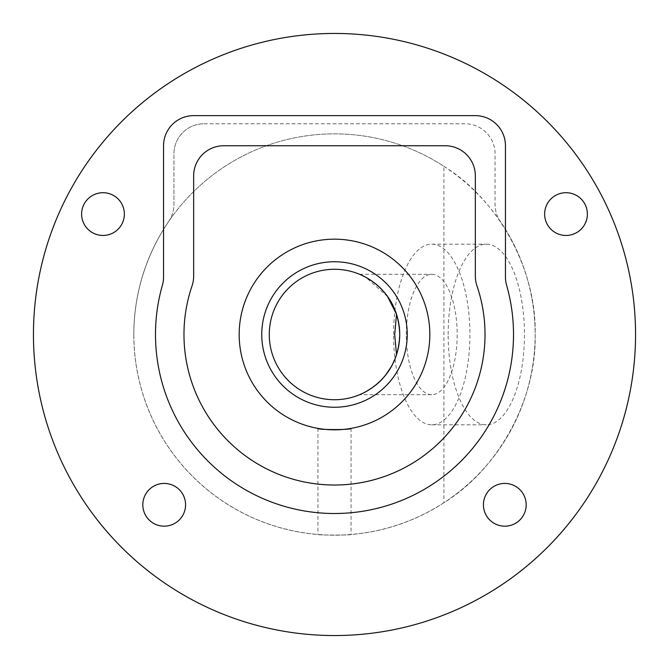 <?xml version="1.0" encoding="UTF-8"?>
<svg xmlns="http://www.w3.org/2000/svg" width="669" height="669" viewBox="0 0 669 669"><rect width="100%" height="100%" fill="white"/><g stroke="black" fill="none" stroke-linecap="round" stroke-linejoin="round"><path stroke-width="0.5" stroke-dasharray="3.35 2.51" d="M351.058 428.386L351.058 534.514C352.078 535.259 316.922 535.259 317.942 534.514C316.914 535.259 352.061 535.259 351.058 534.514M317.942 428.386L317.942 534.514M407.254 334.5A72.754 72.754 0 0 0 334.5 261.746A72.754 72.754 0 0 0 261.746 334.5A72.754 72.754 0 0 0 334.5 407.254A72.754 72.754 0 0 0 407.254 334.5M448.146 334.5A90.315 38.166 90 0 1 486.313 244.185A90.315 38.166 90 0 1 524.479 334.5A90.315 38.166 90 0 1 486.313 424.815A90.315 38.166 90 0 1 448.146 334.5M393.573 334.5A90.315 38.166 90 0 1 431.739 244.185A90.315 38.166 90 0 1 469.914 334.5A90.315 38.166 90 0 1 431.739 424.815A90.315 38.166 90 0 1 393.573 334.5M387.594 296.61L365.851 277.301M406.3 334.5A60.21 25.447 90 0 1 431.739 274.29A60.21 25.447 90 0 1 457.186 334.5A60.21 25.447 90 0 1 431.739 394.71A60.21 25.447 90 0 1 406.3 334.5M396.516 314.279A65.228 65.228 0 0 0 269.273 334.5A65.228 65.228 0 0 0 396.516 354.721L391.097 366.93M485.025 334.5A150.525 150.525 0 0 0 476.955 285.872A30.105 30.105 0 0 1 475.341 276.155L475.341 175.847A30.105 30.105 0 0 0 445.236 145.742L223.764 145.742A30.105 30.105 0 0 0 193.659 175.847L193.659 276.155A30.105 30.105 0 0 1 192.045 285.872A150.525 150.525 0 0 0 334.5 485.025A150.525 150.525 0 0 0 485.025 334.5M429.833 334.5A95.333 95.333 0 0 0 334.5 239.168A95.333 95.333 0 0 0 239.168 334.5A95.333 95.333 0 0 0 334.5 429.833A95.333 95.333 0 0 0 429.833 334.5M155.492 334.5A179.008 179.008 0 0 0 334.5 513.508A179.008 179.008 0 0 0 506.609 285.27A30.105 30.105 0 0 1 505.446 276.991L505.446 145.742A30.105 30.105 0 0 0 475.341 115.637L193.659 115.637A30.105 30.105 0 0 0 163.554 145.742L163.554 276.991A30.105 30.105 0 0 1 162.391 285.27A179.008 179.008 0 0 0 155.492 334.5M544.633 214.08A21.375 21.375 0 0 1 566.007 192.705A21.375 21.375 0 0 1 587.382 214.08A21.375 21.375 0 0 1 566.007 235.455A21.375 21.375 0 0 1 544.633 214.08M81.618 214.08A21.375 21.375 0 0 1 102.993 192.705A21.375 21.375 0 0 1 124.367 214.08A21.375 21.375 0 0 1 102.993 235.455A21.375 21.375 0 0 1 81.618 214.08M483.428 504.802A21.375 21.375 0 0 1 504.802 483.428A21.375 21.375 0 0 1 526.177 504.802A21.375 21.375 0 0 1 504.802 526.177A21.375 21.375 0 0 1 483.428 504.802M142.823 504.802A21.375 21.375 0 0 1 164.198 483.428A21.375 21.375 0 0 1 185.572 504.802A21.375 21.375 0 0 1 164.198 526.177A21.375 21.375 0 0 1 142.823 504.802M33.45 334.5A301.05 301.05 0 0 0 334.5 635.55A301.05 301.05 0 0 0 635.55 334.5A301.05 301.05 0 0 0 334.5 33.45A301.05 301.05 0 0 0 33.45 334.5M133.8 334.5A200.7 200.7 0 0 0 334.5 535.2A200.7 200.7 0 0 0 500.295 221.397A30.105 30.105 0 0 1 495.06 204.43A30.105 30.105 0 0 0 500.295 221.397A200.7 200.7 0 0 1 334.5 535.2A200.7 200.7 0 0 1 168.705 221.397A200.7 200.7 0 0 0 133.8 334.5M443.898 166.297C498.681 199.998 536.772 270.209 535.15 334.5C536.772 398.791 498.681 469.002 443.898 502.703A200.65 200.65 0 0 1 133.85 334.5A200.65 200.65 0 0 0 334.5 535.15A200.65 200.65 0 0 0 535.15 334.5A200.65 200.65 0 0 0 334.5 133.85A200.65 200.65 0 0 0 133.85 334.5A200.65 200.65 0 0 1 443.898 166.297L443.898 502.703M431.739 394.71L359.588 394.71L366.227 391.49L377.224 383.789M380.669 380.577L386.013 374.515M204.045 123.765L464.955 123.765A30.105 30.105 0 0 1 495.06 153.87L495.06 204.43L495.06 153.87A30.105 30.105 0 0 0 464.955 123.765L204.045 123.765A30.105 30.105 0 0 0 173.94 153.87A30.105 30.105 0 0 1 204.045 123.765M168.705 221.397A30.105 30.105 0 0 0 173.94 204.43L173.94 153.87L173.94 204.43A30.105 30.105 0 0 1 168.705 221.397M431.739 244.185L486.313 244.185M359.588 274.29L431.739 274.29M431.739 424.815L486.313 424.815"/><path stroke-width="1" d="M351.058 428.386C352.086 429.958 316.922 429.958 317.942 428.386C316.905 429.958 352.061 429.966 351.058 428.386M407.254 334.5A72.754 72.754 0 0 0 334.5 261.746A72.754 72.754 0 0 0 261.746 334.5A72.754 72.754 0 0 0 334.5 407.254A72.754 72.754 0 0 0 407.254 334.5M396.516 314.279C387.844 287.018 365.023 276.556 359.621 274.307C358.91 273.797 374.665 280.554 383.345 291.266C393.698 302.723 399.159 317.131 399.728 334.5C399.159 351.861 393.681 366.286 383.304 377.776C374.565 388.538 358.852 395.212 359.629 394.693C365.065 392.427 387.819 381.991 396.516 354.721L394.71 334.5L396.516 314.279L387.594 296.61M365.851 277.301L360.307 274.591M485.025 334.5A150.525 150.525 0 0 0 476.955 285.872A30.105 30.105 0 0 1 475.341 276.155L475.341 175.847A30.105 30.105 0 0 0 445.236 145.742L223.764 145.742A30.105 30.105 0 0 0 193.659 175.847L193.659 276.155A30.105 30.105 0 0 1 192.045 285.872A150.525 150.525 0 0 0 334.5 485.025A150.525 150.525 0 0 0 485.025 334.5M429.833 334.5A95.333 95.333 0 0 0 334.5 239.168A95.333 95.333 0 0 0 239.168 334.5A95.333 95.333 0 0 0 334.5 429.833A95.333 95.333 0 0 0 429.833 334.5M155.492 334.5A179.008 179.008 0 0 0 334.5 513.508A179.008 179.008 0 0 0 506.609 285.27A30.105 30.105 0 0 1 505.446 276.991L505.446 145.742A30.105 30.105 0 0 0 475.341 115.637L193.659 115.637A30.105 30.105 0 0 0 163.554 145.742L163.554 276.991A30.105 30.105 0 0 1 162.391 285.27A179.008 179.008 0 0 0 155.492 334.5M587.382 214.08A21.375 21.375 0 0 0 566.007 192.705A21.375 21.375 0 0 0 544.633 214.08A21.375 21.375 0 0 0 566.007 235.455A21.375 21.375 0 0 0 587.382 214.08M124.367 214.08A21.375 21.375 0 0 0 102.993 192.705A21.375 21.375 0 0 0 81.618 214.08A21.375 21.375 0 0 0 102.993 235.455A21.375 21.375 0 0 0 124.367 214.08M526.177 504.802A21.375 21.375 0 0 0 504.802 483.428A21.375 21.375 0 0 0 483.428 504.802A21.375 21.375 0 0 0 504.802 526.177A21.375 21.375 0 0 0 526.177 504.802M185.572 504.802A21.375 21.375 0 0 0 164.198 483.428A21.375 21.375 0 0 0 142.823 504.802A21.375 21.375 0 0 0 164.198 526.177A21.375 21.375 0 0 0 185.572 504.802M33.45 334.5A301.05 301.05 0 0 0 334.5 635.55A301.05 301.05 0 0 0 635.55 334.5A301.05 301.05 0 0 0 334.5 33.45A301.05 301.05 0 0 0 33.45 334.5M269.273 334.5A65.228 65.228 0 0 1 334.5 269.273A65.228 65.228 0 0 1 399.728 334.5A65.228 65.228 0 0 1 334.5 399.728A65.228 65.228 0 0 1 269.273 334.5M377.224 383.789L380.669 380.577M386.013 374.515L391.097 366.93"/></g></svg>
